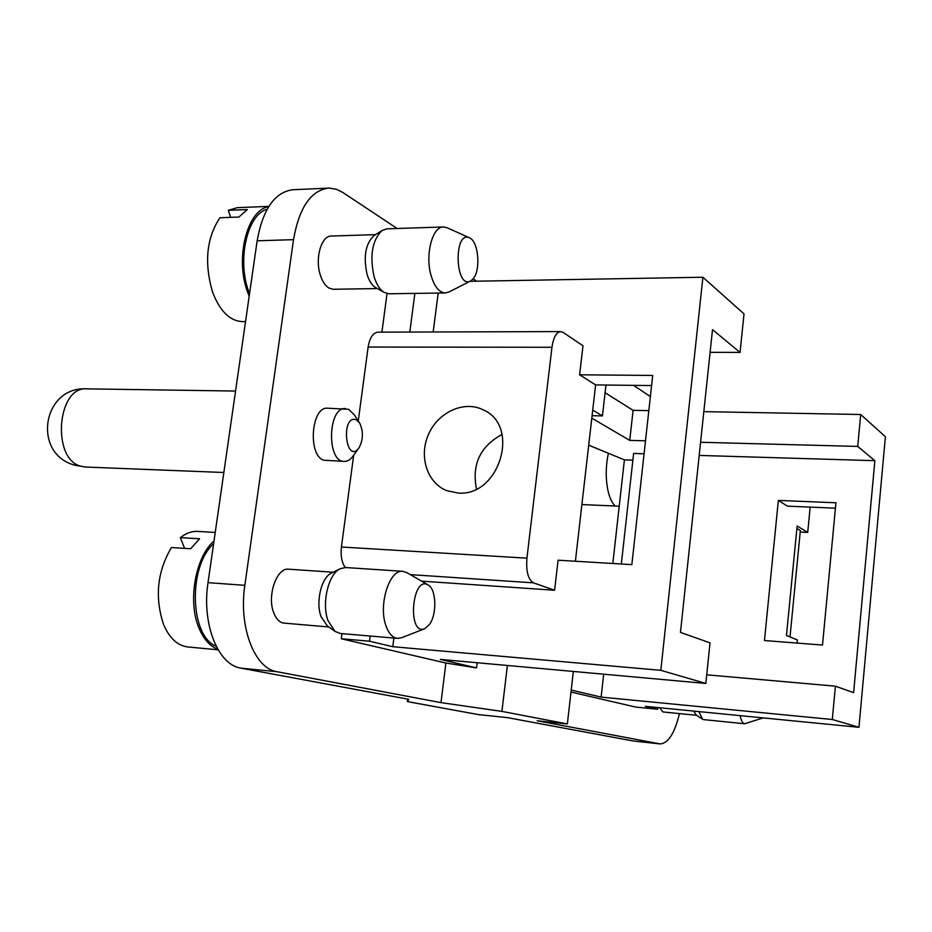 <?xml version="1.0" encoding="UTF-8"?>
<svg xmlns="http://www.w3.org/2000/svg" width="932" height="932" viewBox="0 0 932 932"><rect width="100%" height="100%" fill="white"/><g stroke="black" fill="none" stroke-linecap="round" stroke-linejoin="round"><path stroke-width="1.4" d="M702.903 277.235L744.027 313.921L740.055 352.413L712.502 329.648L680.477 632.409L710.033 642.87L705.839 683.447L660.835 670.329L702.903 277.235L469.973 281.313M797.046 643.08L797.349 639.934L786.468 635.438L797.128 525.986L807.718 532.428L800.192 532.056M790.021 636.906L800.343 530.553L796.883 528.456M710.102 352.343L740.055 352.413M358.261 420.926L368.128 347.053C369.701 337.722 372.986 332.747 377.961 332.153L560.621 331.582C556.299 332.211 553.41 337.442 551.954 347.275L526.93 558.163C525.963 571.409 528.153 579.634 533.5 582.85L554.598 590.259L558.082 560.202L631.849 564.641L652.703 375.445L579.611 374.804L582.989 345.76L563.021 332.363L560.621 331.582M651.584 385.568L595.618 384.916L579.611 374.804M595.618 384.916L575.394 561.239M573.343 671.448L567.367 723.943L501.917 711.396L507.392 665.471M705.839 683.447L440.358 659.402L476.555 667.894L477.184 662.734M501.917 711.396L440.987 702.635L445.904 663.036L476.555 667.894M393.887 638.059L392.768 646.703L369.526 641.216L341.275 638.758L341.951 633.609M370.202 636.032L369.526 641.216M660.835 670.329L392.768 646.703M445.904 663.036L341.275 638.758M554.598 590.259L421.567 581.137M345.224 567.518C341.753 562.497 340.495 555.67 341.427 547.014L353.694 455.142M457.903 493.005L446.743 490.64C426.961 482.904 418.561 455.946 428.673 433.997C438.459 411.897 464.322 400.247 483.277 409.87C520.918 425.866 499.296 497.152 457.903 493.005M502.068 434.44C480.166 446.346 471.639 464.52 476.485 488.962M407.727 699.117L407.412 701.598L478.139 714.553L507.392 717.628L633.236 740.998L660.042 743.911C668.139 743.503 674.605 733.402 679.451 713.609M397.137 228.503L342.801 192.446L336.755 189.382L329.497 188.089L292.776 189.744C274.754 192.12 262.882 209.141 257.15 240.794L208.022 582.64C201.533 623.904 218.158 665.11 240.98 668.162L408.764 699.315L407.412 701.598M706.724 674.815L835.41 686.173L853.607 692.651L874.868 460.688L699.198 455.422M660.042 743.911L537.123 720.762L567.367 723.943M328.46 188.113C310.822 190.489 299.184 207.673 293.51 239.664L244.848 585.343C238.441 627.085 254.669 668.71 277.002 671.716L440.987 702.635M359.216 422.382L354.288 414.833L348.603 409.276L327.551 408.204C311.23 406.364 307.583 455.34 323.707 460.21L344.292 461.41C347.648 461.445 350.665 459.511 353.345 455.62L358.61 448.35M375.549 234.643L331.338 236.041C321.33 235.575 314.76 258.502 320.328 275.08C322.402 281.546 325.326 285.891 329.078 288.128L333.307 289.27L377.332 288.57M333.213 572.225L288.71 569.207C276.792 567.332 266.82 595.688 273.682 612.639C275.919 618.51 279.052 621.982 283.083 623.03L328.81 626.968M476.532 281.196L473.06 278.889M381.922 332.142L387.036 293.568M414.845 293.405L409.812 332.048M438.18 293.067L433.182 331.978M605.975 385.044L602.456 415.905L592.729 410.092M602.456 415.905L592.088 415.695M650.373 396.554L633.492 385.359M588.709 445.158L624.405 459.86L632.875 460.128M644.07 453.768L633.62 453.453L621.341 564.011M874.868 460.688L857.731 446.428L700.596 442.269M645.492 440.813L629.741 440.393L591.808 418.142M184.559 548.365L180.389 537.624L199.565 538.778L190.687 548.75L171.418 547.538C157.193 571.747 154.595 597.447 163.601 624.603C169.496 638.257 177.604 645.713 187.903 646.971L218.135 649.802M180.389 537.624C186.016 533.174 191.782 531.1 197.689 531.415L215.234 532.428M214.01 540.968C195.475 556.835 187.565 601.07 198.819 627.69C203.456 639.003 209.77 646.144 217.739 649.138M216.166 646.202C189.837 636.3 187.903 566.4 213.603 543.752M429.512 624.428C437.143 614.141 436.327 589.175 428.184 584.97C411.839 574.776 407.016 636.253 424.782 628.681L429.512 624.428M424.782 628.681L401.75 637.674L397.545 638.373C392.512 637.744 388.609 633.422 385.836 625.395C378.264 604.425 389.588 569.079 402.822 571.316L406.853 572.644L428.184 584.97M402.822 571.316L345.516 567.53L340.04 568.8C328.367 574.124 321.482 603.342 328.006 620.642L335.007 631.383L340.215 633.469L397.545 638.373M327.318 625.908L321.039 616.623C315.552 602.142 321.307 577.758 331.163 573.25L331.582 573.04M603.68 674.197L601.117 697.101L571.223 690.088M764.461 640.54L822.502 645.061L835.946 502.779L778.348 500.414L764.461 640.54M835.433 508.185L787.423 506.146L778.348 500.414M807.718 532.428L810.164 507.113M570.99 692.057L635.706 707.073L657.631 709.24L657.817 707.551M657.631 709.24L645.293 706.328L858.954 727.309L832.299 719.504L601.117 697.101M857.731 446.428L860.702 414.507L885.4 436.7L858.954 727.309M648.823 410.628L633.096 410.348L605.089 392.71M860.702 414.507L703.835 411.641M659.611 707.726L662.932 711.943L696.542 715.298M832.299 719.504L835.41 686.173M633.096 410.348L629.741 440.393M612.825 563.499L624.405 459.86M761.094 717.698L763.028 717.885M762.679 718.048L744.75 723.745C742.746 723.43 741.243 720.879 740.229 716.091L740.148 715.636M698.895 711.594L702.483 719.143L703.765 719.632L744.75 723.745M702.483 719.143L696.239 715.112L693.804 711.093M615.33 506.041C612.219 503.338 609.808 498.41 608.107 491.222C605.52 479.001 605.625 466.35 608.386 453.255M230.647 217.342L228.317 210.329L247.271 209.572L238.953 217.028L219.917 217.762C206.566 237.916 204.085 262.579 212.449 291.751C219.777 311.043 229.761 320.992 242.402 321.61L245.535 321.587M228.317 210.329L237.357 207.661L268.847 206.368M268.661 206.659C247.411 209.758 235.015 257.383 247.26 291.203L249.17 296.318M267.123 209.257C246.677 214.511 236.46 262.381 249.555 293.65M472.932 279.052C481.017 270.63 478.652 241.341 469.518 237.846C453.383 229.913 455.002 289.724 470.637 280.975L472.932 279.052M470.637 280.975L449.003 291.984L445.345 292.963C439.205 292.59 434.44 286.741 431.05 275.394C424.945 254.809 432.401 226.348 443.515 226.965L447.243 227.781L469.518 237.846M443.515 226.965L386.885 228.841L382.132 230.46C372.252 240.083 369.561 255.438 374.047 276.501C376.446 284.4 379.813 289.701 384.159 292.403L388.993 293.766L445.345 292.963M375.945 287.778L375.573 287.58C371.903 285.297 369.06 280.847 367.045 274.241C363.259 256.65 365.519 243.811 373.837 235.726L374.198 235.505M233.419 405.909L229.633 432.25M356.257 419.761C340.366 414.204 345.702 465.825 359.088 447.698C363.294 439.601 363.48 431.4 359.659 423.07L356.257 419.761M345.516 408.554C327.726 406.783 326.468 462.249 344.292 461.41M551.954 347.275L368.128 347.053M533.5 582.85L410.266 574.613M526.93 558.163L341.427 547.014M659.541 743.841L633.236 740.998M240.98 668.162L277.002 671.716M208.022 582.64L244.848 585.343M257.15 240.794L293.51 239.664M85.476 467.037L74.805 465.185C31.828 453.966 42.441 386.116 86.769 388.865C57.027 386.069 51.423 459.196 80.898 466.221L85.476 467.037L223.843 472.501M483.277 409.87L484.489 410.499M326.934 625.628L335.007 631.383M331.163 573.25L340.04 568.8M619.221 506.204L581.894 504.55M375.573 287.58L384.159 292.403M373.837 235.726L382.132 230.46M86.769 388.865L235.551 391.044"/></g></svg>

